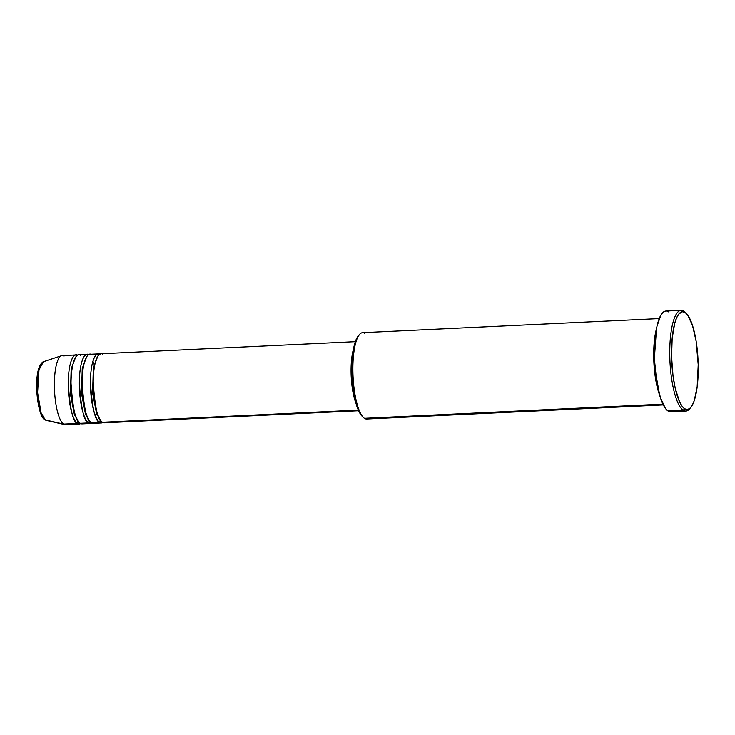 <?xml version="1.0" encoding="UTF-8"?>
<svg xmlns="http://www.w3.org/2000/svg" width="735" height="735" viewBox="0 0 735 735"><rect width="100%" height="100%" fill="white"/><g stroke="black" fill="none" stroke-linecap="round" stroke-linejoin="round"><path stroke-width="1.1" d="M77.855 355.492C75.108 352.313 68.502 358.193 68.245 383.266C69.944 409.055 73.031 422.45 77.497 423.461A1.442 1.36 123.4 0 1 78.838 421.982A1.442 1.36 -56.6 0 0 77.497 423.461L63.633 424.123L77.497 423.461A34.582 9.298 -92.7 0 0 79.316 424.021A34.582 9.298 -92.7 0 0 80.685 423.571L77.497 423.461A34.582 9.298 -92.7 0 1 68.272 386.573A34.582 9.298 -92.7 0 1 76.036 354.931L62.172 355.593A34.582 9.298 87.3 0 0 54.408 387.235A34.582 9.298 87.3 0 0 63.633 424.123L45.285 419.961A1.442 1.36 123.4 0 1 44.844 419.777A1.442 1.36 -56.6 0 0 45.285 419.961L41.105 412.914L37.586 392.655L38.992 369.834L43.448 361.693A29.464 7.92 87.3 0 0 37.448 389.642A29.464 7.92 87.3 0 0 45.285 419.961L63.633 424.123A34.582 9.298 -92.7 0 1 54.445 388.53A34.582 9.298 -92.7 0 1 61.483 355.722A34.582 9.298 -92.7 0 1 63.991 356.153M355.317 341.665L100.989 353.746A34.582 9.298 87.3 0 0 93.226 385.388A34.582 9.298 87.3 0 0 102.45 422.276L106.033 422.111M98.214 353.884L89.9 354.279A34.582 9.298 87.3 0 0 82.136 385.921A34.582 9.298 87.3 0 0 91.36 422.8L99.684 422.404A34.582 9.298 -92.7 0 0 101.504 422.965A34.582 9.298 -92.7 0 0 102.872 422.515L99.684 422.404A1.442 1.36 123.4 0 1 101.017 420.935A1.442 1.36 -56.6 0 0 99.684 422.404A34.582 9.298 -92.7 0 1 90.451 385.526A34.582 9.298 -92.7 0 1 98.214 353.884A34.582 9.298 -92.7 0 1 99.62 354.206M100.033 354.445C97.286 351.256 90.69 357.137 90.423 382.209C92.123 407.998 95.21 421.403 99.684 422.404L94.944 422.634M87.125 354.408L78.81 354.803A34.582 9.298 87.3 0 0 71.047 386.445A34.582 9.298 87.3 0 0 80.271 423.332L88.595 422.937A34.582 9.298 -92.7 0 0 90.414 423.498A34.582 9.298 -92.7 0 0 91.774 423.048L88.595 422.937A1.442 1.36 123.4 0 1 89.927 421.458A1.442 1.36 -56.6 0 0 88.595 422.937A34.582 9.298 -92.7 0 1 79.362 386.05A34.582 9.298 -92.7 0 1 87.125 354.408A34.582 9.298 -92.7 0 1 88.531 354.729M88.944 354.968C86.197 351.78 79.6 357.669 79.334 382.733C81.034 408.531 84.121 421.927 88.595 422.937L83.845 423.158M85.839 415.045L86.188 413.731M83.854 364.523L83.377 363.255M659.221 318.567L362.594 332.661A43.227 11.622 87.3 0 0 352.892 372.213A43.227 11.622 87.3 0 0 364.422 418.325A43.227 11.622 -92.7 0 1 363.375 417.462A43.227 11.622 -92.7 0 1 353.039 376.393A43.227 11.622 -92.7 0 1 359.433 334.535A43.227 11.622 -92.7 0 1 364.872 333.368M358.221 335.978A41.785 11.236 87.3 0 0 352.037 376.439A41.785 11.236 87.3 0 0 362.033 416.139L358.698 410.975L355.051 399.638L352.653 384.681L351.9 372.461L352.414 356.806L353.902 346.846L356.199 339.405L359.433 334.535M681.106 310.317L665.855 311.043A50.43 13.561 87.3 0 0 654.536 357.192A50.43 13.561 87.3 0 0 667.996 410.975L683.247 410.259L684.634 408.77A48.997 13.175 -92.7 0 1 671.524 351.826A48.997 13.175 -92.7 0 1 685.139 312.485L683.761 311.135A50.43 13.561 87.3 0 0 669.75 351.624A50.43 13.561 87.3 0 0 683.247 410.259A50.43 13.561 -92.7 0 1 669.787 356.466A50.43 13.561 -92.7 0 1 681.106 310.317A50.43 13.561 -92.7 0 1 683.761 311.135A50.43 13.561 -92.7 0 1 685.663 312.871M355.997 403.377A34.582 9.298 -92.7 0 1 353.425 349.254L351.275 363.31L351.201 376.577L352.543 389.752L355.997 403.377M102.808 354.307C100.061 351.128 93.464 357.008 93.198 382.071C94.898 407.87 97.985 421.265 102.45 422.276L358.322 410.121L102.45 422.276A34.582 9.298 87.3 0 0 104.269 422.836L358.597 410.755M352.478 356.126A33.139 8.912 87.3 0 0 354.408 396.624L352.873 389.183L351.587 376.55L351.661 363.843L352.488 356.126M659.663 395.2A43.227 11.622 -92.7 0 1 656.502 328.609L653.966 363.963L659.663 395.2M368.896 418.114A43.227 11.622 -92.7 0 1 364.422 418.325L662.942 404.14L364.422 418.325A43.227 11.622 87.3 0 0 366.701 419.023L663.328 404.93M76.036 354.931A34.582 9.298 -92.7 0 1 77.441 355.253M80.63 355.363C77.873 352.175 71.277 358.064 71.019 383.128C72.719 408.926 75.806 422.322 80.271 423.332A34.582 9.298 87.3 0 0 82.09 423.893L90.414 423.498M61.483 355.722L43.448 361.693C31.963 367.417 36.823 416.185 44.853 419.786L45.285 419.961A29.464 7.92 87.3 0 0 46.231 420.383L64.754 424.619A34.582 9.298 -92.7 0 1 63.633 424.123A34.582 9.298 87.3 0 0 65.452 424.683L79.316 424.021M40.269 365.323L38.119 371.533L36.925 380.73L36.869 391.489L37.963 402.192M38.891 406.997L40.03 411.196M41.344 414.613L42.768 417.131M684.634 408.77L687.243 409.57L689.77 408.476L692.104 405.555L694.162 400.897L697.138 387.189L698.213 364.679L696.137 341.205L692.517 325.495L687.739 315.131L685.139 312.485L682.53 311.695L678.809 314.02L676.604 317.823L674.721 323.281L672.176 338.229L671.569 356.585L672.984 375.557L675.263 388.447L679.544 401.733L682.034 406.133L684.634 408.77L683.247 410.259L667.996 410.975A50.43 13.561 87.3 0 0 670.642 411.793L685.893 411.076A50.43 13.561 -92.7 0 1 683.247 410.259A50.43 13.561 87.3 0 0 689.586 408.89L690.799 407.447A48.997 13.175 -92.7 0 1 684.634 408.77M690.183 408.1A50.43 13.561 -92.7 0 1 685.893 411.076M670.678 411.793L667.996 410.975L665.313 408.256L660.397 397.589L656.667 381.41L654.71 362.199L654.812 342.859L656.961 326.349L660.829 315.177L663.227 312.164L665.827 311.043M667.159 311.208L668.51 311.861M91.719 354.84C88.972 351.652 82.366 357.532 82.109 382.604C83.808 408.394 86.895 421.798 91.36 422.8A34.582 9.298 87.3 0 0 93.18 423.36L101.504 422.965M686.334 313.459L684.983 312.145A50.43 13.561 87.3 0 0 683.761 311.135L685.139 312.485A48.997 13.175 -92.7 0 1 686.334 313.459A48.997 13.175 -92.7 0 1 698.048 360.003A48.997 13.175 -92.7 0 1 690.799 407.447M75.677 357.118L71.166 368.851L70.431 394.043L74.354 414.512L78.755 421.89L74.354 414.512L70.431 394.043L71.166 368.851L75.677 357.118M86.767 356.585L82.256 368.327L81.521 393.51L85.444 413.98L89.845 421.357L85.444 413.98L81.521 393.51L82.256 368.327L86.767 356.585M97.856 356.062L93.345 367.803L92.619 392.986L96.533 413.456L100.934 420.833L96.533 413.456L92.619 392.986L93.345 367.803L97.856 356.062M92.932 361.179L94.071 364.229M96.735 411.425L95.55 416.203M85.646 411.949L85.306 413.594M363.375 417.462L362.033 416.139"/></g></svg>

